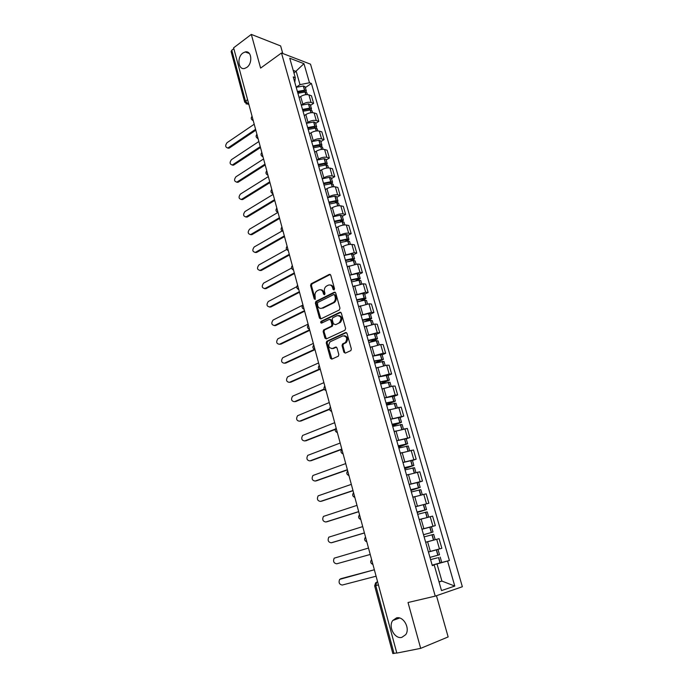 <?xml version="1.0" encoding="UTF-8"?>
<svg xmlns="http://www.w3.org/2000/svg" width="688" height="688" viewBox="0 0 688 688"><rect width="100%" height="100%" fill="white"/><g stroke="black" fill="none" stroke-linecap="round" stroke-linejoin="round"><path stroke-width="1.03" d="M334.05 289.949L334.523 288.693L330.73 275.123L329.346 274.374L311.131 283.783L310.563 285.503L314.218 298.893L315.233 299.383L315.138 296.451C314.674 294.103 315.267 292.271 316.927 290.964L318.742 290.018C320.763 289.27 322.216 290.078 323.093 292.443L323.575 294.189L324.53 294.731L324.994 293.475L324.512 291.729C324.031 289.373 324.633 287.524 326.318 286.191L328.167 285.228C330.223 284.471 331.693 285.279 332.588 287.661L333.078 289.416L334.05 289.949M396.494 617.91L392.771 620.481C387.972 626.544 394.706 639.307 401.792 637.389L405.696 634.671C410.392 628.419 403.417 615.855 396.494 617.91M242.89 53.036C236.698 57.233 238.194 70.339 244.67 68.43L246.794 67.415C252.986 63.33 251.602 50.181 245.186 51.953L242.89 53.036M343.897 352.265L345.316 353.116L350.889 350.588L351.353 348.928L347.001 333.37L345.582 332.545L326.731 341.291L326.25 342.942L330.446 358.285L331.831 359.136L338.367 356.178L338.823 354.535L337 347.913L335.606 347.079L332.476 348.506C328.589 348.128 327.78 345.909 330.059 341.85L342.865 335.873C346.812 336.183 347.655 338.401 345.385 342.538L342.529 343.966L342.056 345.625L343.897 352.265L345.359 353.09M435.237 596.126L408.027 602.516L420.678 648.363L396.821 653.084L233.61 47.833L251.309 34.4L260.606 68.112L281.478 53.002L435.237 596.126L462.362 586.735L310.52 64.182L281.478 53.002M339.287 309.987L339.967 308.19L335.71 292.959L334.325 292.194L315.912 301.404L315.371 303.098L319.473 318.123L320.832 318.914L339.287 309.987M341.325 313.057L345.625 328.451L344.937 330.249L326.301 338.917L324.925 338.1L323.145 331.582L323.644 329.913L331.444 326.189L331.943 324.504L330.747 320.178L329.363 319.378L321.631 323.093C320.608 322.999 320.41 322.423 321.038 321.356L339.924 312.257L341.325 313.057M282.777 53.501L280.635 45.933L251.309 34.4M420.678 648.363L448.146 636.933L436.459 595.705M396.77 652.921L392.839 653.548L374.65 585.832L375.777 585.583L394.026 653.462M247.542 99.502L244.722 102.211L231.108 51.54L231.787 50.215L245.444 100.981L247.826 103.802L248.781 104.103M233.834 48.667L231.787 50.215M301.292 105.178L302.84 104.137C305.747 102.435 308.499 101.884 311.088 102.486L308.903 94.884C306.315 94.265 303.571 94.815 300.673 96.526L299.125 97.576M308.903 94.884L311.432 95.761L313.616 103.338L310.494 105.41M311.088 102.486L313.616 103.338M315.672 123.41L318.819 121.372L316.609 113.718L314.089 112.901C311.492 112.325 308.74 112.884 305.816 114.569L304.259 115.601M306.444 123.281L308.009 122.266C310.942 120.589 313.702 120.022 316.291 120.581L318.819 121.372M320.892 141.599L324.074 139.604L321.846 131.864L319.318 131.107C316.729 130.574 313.96 131.141 311.019 132.81L309.445 133.816M311.647 141.573L313.229 140.576C316.188 138.924 318.957 138.357 321.554 138.864L324.074 139.604M326.164 159.977L329.38 158.016L327.127 150.208L324.607 149.494C322.018 149.012 319.241 149.588 316.265 151.231L314.683 152.22M316.91 160.063L318.51 159.083C321.485 157.457 324.272 156.873 326.86 157.337L329.38 158.016M331.504 178.545L334.746 176.627L332.467 168.732L329.956 168.078C327.359 167.648 324.573 168.233 321.571 169.841L319.972 170.813M322.225 178.742L323.833 177.779C326.843 176.18 329.638 175.586 332.235 175.999L334.746 176.627M336.888 197.31L340.164 195.426L337.86 187.454L335.357 186.861C332.768 186.474 329.956 187.076 326.938 188.658L325.321 189.604M327.6 197.619L329.225 196.673C332.252 195.108 335.065 194.506 337.653 194.859L340.164 195.426M342.332 216.273L345.634 214.432L343.312 206.366L340.809 205.832C338.221 205.506 335.409 206.116 332.356 207.664L330.722 208.602M333.026 216.694L334.669 215.774C337.731 214.235 340.551 213.615 343.14 213.925L345.634 214.432M347.836 235.434L351.172 233.636L348.825 225.483L346.322 225.019C343.742 224.735 340.913 225.363 337.834 226.885L336.183 227.788M338.513 235.975L340.164 235.072C343.252 233.567 346.09 232.94 348.678 233.189L351.172 233.636M353.4 254.801L356.771 253.046L354.389 244.808L351.903 244.403C349.315 244.18 346.477 244.808 343.372 246.304L341.704 247.19M344.052 255.463L354.277 252.659L356.771 253.046M359.016 274.383L362.421 272.663L360.022 264.338L357.536 263.994L347.277 266.798M349.659 275.157L359.936 272.345L362.421 272.663M364.7 294.163L368.132 292.495L365.706 284.075L363.23 283.8L352.918 286.612M355.326 295.066L365.655 292.237L368.132 292.495M370.445 314.158L373.911 312.533L371.46 304.027L368.983 303.812L358.62 306.65M361.054 315.19L371.443 312.352L373.911 312.533M376.25 334.377L379.75 332.803L377.273 324.203L374.805 324.057L364.382 326.903M366.842 335.538L377.291 332.682L379.75 332.803M382.115 354.819L385.658 353.288L383.147 344.593L380.688 344.516L370.213 347.371M372.69 356.109L383.199 353.236L385.658 353.288M388.049 375.476L391.627 373.997L389.09 365.208L386.639 365.199L376.095 368.071M378.606 376.904L389.176 374.023L391.627 373.997M394.043 396.365L397.664 394.938L395.101 386.045L392.65 386.114L382.055 389.004M384.592 397.931L395.213 395.032L397.664 394.938M400.115 417.496L403.761 416.111L401.173 407.124L388.075 410.168M390.646 419.198L403.761 416.111M406.247 438.849L409.936 437.525L407.313 428.435L394.164 431.574M396.761 440.698L409.936 437.525M412.447 460.453L416.171 459.18L413.522 449.986L400.321 453.211M402.953 462.448L416.171 459.18M418.717 482.297L422.484 481.075L419.809 471.779L406.556 475.107M409.205 484.438L422.484 481.075M415.561 506.755L428.873 503.22L426.164 493.821L412.852 497.243M415.543 506.686L428.873 503.22M431.178 526.819L435.323 525.623L432.589 516.112L419.224 519.638M421.942 529.184L435.323 525.623M428.418 551.948L441.859 548.284L439.082 538.67L425.666 542.29M296.193 87.256L300.002 84.641L296.253 71.509L293.208 70.391M293.982 73.1L303.958 63.666L309.48 82.766L300.002 84.641M294.799 82.345L295.281 77.649L289.743 58.222L303.958 63.666M439.056 582.005L441.911 581.076L437.018 563.954L449.393 560.514L311.423 83.472L309.48 82.766M447.57 561.055L454.785 586.064L441.498 590.596L434.223 565.046L432.245 565.398M295.281 77.649L293.251 76.918L432.305 565.622L434.223 565.046M438.996 581.79L441.911 581.076L454.785 586.064M437.018 563.954L432.193 565.201M305.377 87.582L311.423 83.472M441.137 562.646L449.393 560.514M334.153 289.889L333.456 287.747C332.854 285.933 331.771 285.021 330.206 285.004M320.728 289.794C322.285 289.794 323.369 290.706 323.962 292.529L324.65 294.653M330.292 274.443L312.008 283.877L311.44 285.597L315.293 299.34M335.237 292.254L316.79 301.473L316.239 303.176L320.84 318.905M334.66 295.092L333.689 294.559L317.529 302.608L317.658 305.644C318.527 308.009 319.972 308.843 322.001 308.129L333.456 302.453C335.09 301.103 335.658 299.271 335.176 296.958L334.66 295.092L335.529 295.178L334.351 294.619M320.986 308.413L322.001 308.129M335.529 295.178L336.045 297.035C336.527 299.349 335.95 301.181 334.325 302.522L322.87 308.19M330.24 319.43L331.616 320.23L332.811 324.555L332.313 326.232L324.521 329.956L324.022 331.625L326.336 338.9M340.809 312.309L322.01 321.348L321.795 323.016M339.107 322.577L339.58 322.302C341.945 318.157 341.145 315.938 337.18 315.637L332.7 317.796L332.184 319.49L333.388 323.824L335.641 324.676L340.44 322.354C342.762 318.888 342.22 316.592 338.823 315.465M339.975 322.629L335.641 324.676M344.421 335.701C347.879 336.742 348.481 339.029 346.253 342.572L343.398 343.991L342.925 345.643L344.765 352.282M331.865 348.687L332.476 348.506M336.432 347.122L333.345 348.524M346.434 332.588L327.608 341.317L327.127 342.977L331.9 359.102M297.612 92.252L303.752 91.074L304.732 91.47L304.578 91.977M254.207 124.236L227.006 142.726C225.045 145.564 225.311 147.309 227.814 147.954L228.923 148.23L227.599 148.006M297.913 93.293L305.188 91.994L306.874 92.794L307.398 94.617M305.971 92.097L306.349 90.971L304.664 90.162L297.388 91.461M296.201 87.281L303.468 85.991L305.154 86.808L306.349 90.971M255.824 130.204L229.414 147.989M255.583 129.318L228.304 147.714M302.72 110.192L308.878 108.988L309.858 109.366L309.626 109.942M258.869 141.522L231.426 159.685C229.439 162.574 229.732 164.32 232.303 164.931L233.413 165.197L232.062 165M303.03 111.275L310.331 109.942L312.017 110.708L312.576 112.651M311.036 110.02L311.492 108.859L309.806 108.093L302.505 109.426M301.301 105.204L308.594 103.879L310.279 104.662L311.492 108.859M260.485 147.507L233.843 164.982M260.253 146.647L232.733 164.724M307.88 128.312L314.063 127.091L315.044 127.443L314.691 128.097M263.581 158.971L235.889 176.816C233.877 179.749 234.195 181.503 236.844 182.079L237.953 182.32L236.569 182.157M308.198 129.447L315.534 128.088L317.22 128.802L317.813 130.883M316.136 128.131L316.678 126.936L315.001 126.214L307.665 127.572M306.452 123.315L313.78 121.957L315.465 122.696L316.678 126.936M265.198 164.982L238.315 182.131M264.975 164.157L237.214 181.899M313.083 146.621L319.301 145.374L320.281 145.701L319.782 146.441M268.329 176.601L240.396 194.102C238.358 197.086 238.702 198.849 241.428 199.391L242.529 199.606L241.118 199.486M313.427 147.808L320.789 146.415L322.466 147.086L323.102 149.296M321.279 146.441L321.924 145.202L320.247 144.523L312.885 145.916M311.655 141.608L319.017 140.223L320.694 140.911L321.924 145.202M269.954 182.621L242.838 199.451M269.739 181.83L241.729 199.236M318.355 165.129L324.753 163.847L325.57 164.157L324.874 164.982M273.127 194.403L244.937 211.56C242.881 214.587 243.251 216.359 246.055 216.866L247.155 217.064L245.719 216.978M318.699 166.358L326.103 164.931L327.772 165.559L328.443 167.906M326.447 164.939L327.221 163.658L325.553 163.022L318.157 164.449M316.919 160.098L324.306 158.679L325.983 159.324L327.221 163.658M274.761 200.44L247.396 216.944M274.555 199.683L246.287 216.746M323.67 183.825L330.102 182.518L330.911 182.802L329.991 183.73M277.797 212.489L249.538 229.19C247.448 232.269 247.843 234.04 250.724 234.513L251.834 234.685L250.363 234.634M324.039 185.106L331.47 183.644L333.13 184.229L333.843 186.715M331.642 183.644L332.579 182.303L330.911 181.718L323.489 183.18M322.233 178.777L329.655 177.323L331.324 177.925L332.579 182.303M279.612 218.44L252.006 234.599M279.414 217.718L250.896 234.427M329.045 202.719L335.512 201.386L336.312 201.653L335.133 202.693M282.106 230.979L254.173 246.992C252.057 250.122 252.487 251.903 255.446 252.333L256.547 252.487L255.05 252.47M329.423 204.052L336.888 202.556L338.548 203.089L339.304 205.721M336.836 202.556L337.989 201.145L336.329 200.604L328.873 202.1M327.608 197.654L334.893 196.175L336.716 196.716L337.989 201.145M284.514 236.62L256.658 252.427M330.696 208.516L331.134 208.361M284.325 235.924L255.549 252.281M334.48 221.811L340.973 220.452L341.773 220.693L340.276 221.863M286.664 249.52L258.86 264.975C256.719 268.148 257.174 269.937 260.21 270.324L261.32 270.453L259.797 270.487M334.875 223.196L342.366 221.665L344.017 222.155L344.817 224.924M342.039 221.682L343.458 220.186L341.807 219.696L334.316 221.226M333.035 216.729L340.354 215.215L342.168 215.714L343.458 220.186M289.467 254.981L261.354 270.436M336.157 227.711L336.621 227.547M289.287 254.328L260.245 270.307M339.975 241.11L346.485 239.716L347.285 239.931L345.419 241.264M291.523 268.105L263.573 283.138C261.431 286.337 261.904 288.134 264.992 288.513L266.093 288.616L264.588 288.676M340.379 242.546L347.904 240.981L349.556 241.419L350.39 244.335M347.259 241.024L348.979 239.433L347.337 238.985L339.812 240.551M338.522 236.01L345.875 234.462L347.681 234.909L348.979 239.433M294.464 273.532L266.093 288.616M341.678 247.104L342.168 246.94M294.301 272.912L264.992 288.513M345.522 260.614L352.067 259.195L352.867 259.385L350.545 260.89M296.734 286.715L268.286 301.507C266.204 304.715 266.703 306.513 269.782 306.908L270.883 306.986L269.429 307.046M345.944 262.111L353.503 260.503L355.146 260.89L356.023 263.96M352.471 260.597L354.569 258.877L352.927 258.49L345.376 260.09M344.069 255.497L351.448 253.915L353.254 254.311L354.569 258.877M299.521 292.262L270.883 306.986M347.259 266.712L347.775 266.54M299.366 291.686L269.782 306.908M351.129 280.326L357.708 278.881L358.5 279.044L357.889 279.638L355.619 280.773M302.608 305.214L273.041 320.066C271.02 323.283 271.554 325.089 274.624 325.476L275.725 325.536L274.314 325.596M351.568 281.874L359.162 280.231L360.796 280.566L361.716 283.791M357.657 280.403L360.211 278.537L358.577 278.201L350.992 279.835M349.667 275.2L357.089 273.583L358.887 273.919L360.211 278.537M304.629 311.191L275.725 325.536M352.892 286.535L353.443 286.354M304.474 310.649L274.624 325.476M356.805 300.26L363.402 298.773L364.193 298.91L363.565 299.478L360.598 300.914M308.112 324.143L277.849 338.814C275.888 342.031 276.447 343.837 279.517 344.241L279.259 344.335M357.261 301.86L364.717 300.192L366.506 300.458L367.478 303.838M362.791 300.458L365.921 298.411L364.287 298.119L356.668 299.796M355.335 295.109L362.782 293.458L364.58 293.742L365.921 298.411M309.781 330.317L280.609 344.267M358.594 306.564L359.188 306.375M309.643 329.81L279.517 344.241M362.533 320.402L369.955 319L365.405 321.356M313.324 343.441L282.699 357.751C280.807 360.968 281.392 362.782 284.454 363.187L284.256 363.264M363.006 322.061L370.497 320.359L372.277 320.574L373.3 324.108M367.822 320.789L371.683 318.501L369.903 318.277L362.413 319.98M361.062 315.242L368.544 313.547L370.333 313.78L371.683 318.501M314.992 349.642L285.546 363.195M364.356 326.817L364.993 326.619M314.468 349.358L284.454 363.187M368.329 340.766L375.777 339.304L369.886 342.151M318.578 362.946L287.61 376.878C285.778 380.103 286.389 381.917 289.442 382.33L289.304 382.39M368.82 342.486L376.336 340.741L378.116 340.895L379.183 344.602M372.664 341.42L377.514 338.806L375.734 338.642L368.218 340.379M366.85 335.589L374.367 333.861L376.147 334.033L377.514 338.806M319.456 369.516L290.534 382.313M370.187 347.294L370.875 347.079M319.086 369.207L289.442 382.33M374.186 361.355L381.659 359.833L374.659 363.032M323.893 382.657L292.563 396.202C290.8 399.427 291.437 401.25 294.481 401.672L294.404 401.706M374.693 363.135L384.016 361.449L385.134 365.319M377.17 362.413L383.414 359.334L374.083 361.002M372.707 356.16L382.029 354.509L383.414 359.334M324.306 389.425L295.573 401.629M376.078 367.994L376.835 367.762M324.117 389.081L294.481 401.672M380.111 382.167L387.611 380.593L380.533 383.672M329.268 402.566L297.569 415.724C295.874 418.949 296.537 420.772 299.572 421.211L299.555 421.211M380.636 384.007L389.984 382.227L391.145 386.26M380.885 383.93L389.374 380.086L380.017 381.857M378.624 376.955L387.972 375.209L389.374 380.086M329.569 409.386L300.665 421.133M382.029 388.926L382.881 388.668M329.535 409.025L299.572 421.211M386.097 403.22L393.622 401.577L386.475 404.535M334.695 422.699L302.634 435.444C301 438.669 301.697 440.501 304.715 440.948L304.827 440.939M386.639 405.12L396.021 403.237L397.225 407.442M386.561 404.854L395.394 401.07L386.02 402.944M384.609 397.991L393.983 396.142L395.394 401.07M335.297 429.389L305.807 440.845M388.058 410.091L389.012 409.807M335.426 429.011L304.715 440.948M392.151 424.496L399.702 422.793L392.478 425.631M340.173 443.038L307.751 455.37C306.177 458.595 306.9 460.435 309.91 460.891L310.159 460.865M392.71 426.465L402.119 424.479L403.374 428.865M392.556 425.906L401.491 422.286L392.091 424.264M390.664 419.25L400.055 417.306L401.491 422.286M343.123 453.968C340.809 452.953 340.388 451.414 341.876 449.35L311.002 460.762M394.147 431.496L395.256 431.17M341.807 449.075L309.91 460.891M398.275 446.022L405.851 444.25L398.55 446.959M345.72 463.592L312.92 475.503C311.415 478.728 312.163 480.568 315.164 481.041L315.56 480.989M398.859 448.051L408.285 445.962L409.601 450.528M398.61 447.191L407.649 443.751L398.223 445.824M396.778 440.759L406.204 438.703L407.649 443.751M347.423 469.904L316.248 480.886M400.304 453.134L401.637 452.756M347.363 469.698L315.164 481.041M404.475 467.788L412.078 465.948L404.682 468.537M351.319 484.369L318.148 495.842C316.704 499.067 317.478 500.924 320.47 501.406L321.012 501.311M405.069 469.887L414.529 467.685L415.887 472.441M404.733 468.717L413.884 465.449L404.424 467.634M402.97 462.508L412.422 460.349L413.884 465.449M353.03 490.707L321.554 501.217M406.531 475.03L408.199 474.557M352.987 490.535L320.47 501.406M410.736 489.804L418.364 487.895L410.891 490.346M356.986 505.37L323.437 516.404C322.053 519.621 322.844 521.478 325.828 521.986L326.533 521.848M411.347 491.963L420.832 489.658L422.251 494.595M410.925 490.484L420.187 487.396L410.702 489.684M409.231 484.507L418.7 482.236L420.187 487.396M358.697 511.726L326.92 521.771M412.834 497.166L415.113 496.538M358.672 511.605L325.828 521.986M420.291 519.32L419.216 519.621M417.074 512.07L424.728 510.092L417.169 512.405M362.714 526.604L328.778 537.173C327.454 540.39 328.279 542.264 331.246 542.78L332.106 542.583M417.702 514.297L427.214 511.881L428.693 517.015M417.195 512.491L426.56 509.584L417.048 511.992M364.434 532.976L332.33 542.531M419.207 519.56L423.464 518.399M364.408 532.908L331.246 542.78M432.434 540.39L425.648 542.23L432.434 540.39M423.524 534.757L433.001 532.039L423.516 534.722M368.501 548.061L334.179 558.166C332.915 561.382 333.757 563.257 336.724 563.799L370.221 554.459L336.724 563.799M424.135 536.889L433.672 534.352L435.194 539.65M421.959 529.261L431.488 526.767L433.001 532.039M428.667 541.456L432.563 540.355M437.439 557.856L430.593 559.593L437.439 557.856M435.229 550.168L428.435 552.017L435.229 550.168M340.62 578.754L374.349 569.759L339.64 579.382C338.427 582.598 339.304 584.482 342.263 585.041L376.087 576.209M432.167 565.132L441.739 562.449L440.2 557.091M437.989 549.411L439.529 554.752L429.966 557.383M377.609 581.85L376.689 582.125L375.777 585.583L378.434 584.903M377.617 581.885L375.648 582.831L374.65 585.832M248.566 103.286L247.284 104.069L246.012 103.793M432.933 526.2L430.189 516.654M426.465 503.711L423.756 494.276M420.076 481.48L417.392 472.157M413.755 459.507L411.106 450.279M407.502 437.774L404.879 428.65M401.328 416.283L398.73 407.262M395.213 395.032L392.65 386.114M389.176 374.023L386.639 365.199M383.199 353.236L380.688 344.516M377.291 332.682L374.805 324.057M371.443 312.352L368.983 303.812M365.655 292.237L363.23 283.8M359.936 272.345L357.536 263.994M354.277 252.659L351.903 244.403M348.678 233.189L346.322 225.019M343.14 213.925L340.809 205.832M337.653 194.859L335.357 186.861M332.235 175.999L329.956 168.078M326.86 157.337L324.607 149.494M321.554 138.864L319.318 131.107M316.291 120.581L314.089 112.901M439.477 548.947L436.699 539.289M430.353 551.432L427.592 541.757M423.851 528.633L421.125 519.07M417.435 506.101L414.735 496.65M411.08 483.827L408.414 474.488M404.802 461.811L402.17 452.566M398.601 440.036L395.996 430.894M392.461 418.502L389.881 409.472M386.389 397.217L383.844 388.281M380.387 376.164L377.867 367.323M374.453 355.343L371.959 346.597M368.579 334.746L366.119 326.103M362.774 314.373L360.34 305.825M357.029 294.232L354.621 285.769M351.353 274.297L348.962 265.929M345.729 254.577L343.372 246.304M340.164 235.072L337.834 226.885M334.669 215.774L332.356 207.664M329.225 196.673L326.938 188.658M323.833 177.779L321.571 169.841M318.51 159.083L316.265 151.231M313.229 140.576L311.019 132.81M308.009 122.266L305.816 114.569M302.84 104.137L300.673 96.526M252.049 116.238L252.831 119.136M253.253 120.675L252.616 120.357M258.077 138.572C255.936 137.609 255.549 136.164 256.908 134.246L257.699 137.17M262.979 156.761C260.838 155.798 260.442 154.353 261.81 152.426L262.618 155.402M266.772 170.822L267.58 173.815M271.786 189.398L272.594 192.416M276.843 208.172L277.668 211.225M281.96 227.135L282.794 230.222M287.128 246.304L287.962 249.417M292.348 265.671L293.2 268.819M297.629 285.245L298.489 288.427M302.961 305.033L303.829 308.25M308.353 325.037L309.23 328.288M313.805 345.247L314.691 348.541M319.318 365.689L320.212 369.009M324.891 386.346L325.794 389.709M330.524 407.236L331.444 410.641M336.217 428.357L337.146 431.797M341.979 449.72L342.916 453.194M347.801 471.314L348.747 474.823M353.692 493.15L354.647 496.702M359.643 515.243L360.615 518.829M365.672 537.577L366.652 541.215M371.761 560.17L372.758 563.85M258.103 138.675L257.484 138.365M263.005 156.864L262.403 156.563M267.967 175.242L267.383 174.95M272.973 193.81L272.405 193.526M278.029 212.566L277.488 212.3M283.146 231.529L282.622 231.263M288.306 250.681L287.816 250.432M293.527 270.049L293.062 269.808M298.807 289.614L298.368 289.39M336.131 428.031C334.652 430.077 335.065 431.6 337.369 432.606L337.249 432.58M348.954 475.571L348.945 475.571C346.614 474.539 346.193 472.983 347.689 470.902M333.456 287.747L332.588 287.661M324.444 294.275L323.575 294.189M323.962 292.529L323.093 292.443M315.095 298.97L314.218 298.893M311.44 285.597L310.563 285.503M312.085 283.834L311.208 283.74M330.214 274.478L329.346 274.374M333.947 289.502L333.078 289.416M320.341 318.174L319.473 318.123M316.239 303.176L315.371 303.098M316.901 301.413L316.024 301.335M335.185 292.28L334.325 292.194M333.895 302.78L333.026 302.703M336.045 297.035L335.176 296.958M325.802 338.126L324.925 338.1M324.022 331.625L323.145 331.582M324.684 329.862L323.816 329.819M332.141 326.336L331.272 326.284M332.811 324.555L331.943 324.504M331.616 320.23L330.747 320.178M322.01 321.348L321.141 321.296M340.784 312.318L339.924 312.257M342.925 345.643L342.056 345.625M343.604 343.862L342.744 343.837M345.677 342.916L344.817 342.891M336.389 347.105L335.606 347.079M331.315 358.302L330.446 358.285M327.127 342.977L326.25 342.942M327.789 341.205L326.92 341.179M346.434 332.579L345.582 332.545M305.954 94.66L305.188 91.994M304.664 90.162L303.468 85.991M304.5 90.154L303.305 85.983M304.139 91.986L303.872 91.074M305.799 94.677L305.025 91.986M311.131 112.712L310.331 109.942M309.806 108.093L308.594 103.879M309.643 108.093L308.43 103.879M309.282 109.951L309.007 108.988M310.976 112.729L310.176 109.942M316.36 130.952L315.534 128.088M315.001 126.214L313.78 121.957M314.837 126.214L313.616 121.957M314.485 128.106L314.192 127.091M316.205 130.969L315.371 128.08M321.64 149.382L320.789 146.415M320.247 144.523L319.017 140.223M320.083 144.523L318.854 140.223M319.731 146.441L319.43 145.374M321.485 149.399L320.625 146.415M326.981 168.001L326.103 164.931M325.553 163.022L324.306 158.679M325.39 163.022L324.143 158.679M325.02 164.896L324.719 163.856M326.826 168.027L325.94 164.931M332.381 186.826L331.47 183.644M330.911 181.718L329.655 177.323M330.747 181.718L329.492 177.332M330.352 183.515L330.068 182.518M332.218 186.844L331.306 183.644M337.834 205.841L336.888 202.556M336.329 200.604L335.056 196.166M336.165 200.612L334.893 196.175M335.744 202.341L335.469 201.386M337.67 205.867L336.724 202.564M343.346 225.062L342.366 221.665M341.807 219.696L340.517 215.206M341.644 219.704L340.354 215.215M341.196 221.355L340.93 220.452M343.183 225.088L342.203 221.674M348.911 244.489L347.904 240.981M347.337 238.985L346.038 234.453M347.173 239.003L345.875 234.462M346.7 240.576L346.451 239.725M348.756 244.515L347.741 240.989M354.544 264.132L353.503 260.503M352.927 258.49L351.611 253.906M352.763 258.499L351.448 253.915M352.265 260.004L352.032 259.195M354.38 264.158L353.34 260.511M360.237 283.981L359.162 280.231M358.577 278.201L357.253 273.566M358.414 278.21L357.089 273.583M357.889 279.638L357.665 278.881M360.073 284.006L358.998 280.248M365.99 304.044L364.881 300.174M364.287 298.119L362.946 293.441M364.124 298.136L362.782 293.458M363.565 299.478L363.367 298.781M365.827 304.07L364.717 300.192M371.804 324.332L370.66 320.341M370.067 318.26L368.708 313.53M369.903 318.277L368.544 313.547M369.318 319.542L369.129 318.888M371.64 324.358L370.497 320.359M377.686 344.834L376.508 340.723M375.906 338.625L374.53 333.835M375.734 338.642L374.367 333.861M375.123 339.82L374.951 339.227M377.523 344.869L376.336 340.741M383.629 365.569L382.416 361.329M381.806 359.205L380.421 354.372M381.642 359.231L380.249 354.389M380.997 360.314L380.842 359.781M383.465 365.603L382.253 361.355M389.64 386.536L388.385 382.167M387.774 380.017L386.372 375.132M387.611 380.043L386.209 375.158M386.931 381.04L386.794 380.559M389.477 386.57L388.221 382.193M395.72 407.735L394.43 403.237M393.803 401.061L392.392 396.116M393.639 401.087L392.22 396.142M395.557 407.778L394.267 403.263M401.869 429.174L400.536 424.539M399.909 422.346L398.472 417.341M399.745 422.372L398.309 417.375M401.706 429.217L400.373 424.565M408.087 450.855L406.711 446.082M406.075 443.863L404.63 438.806M405.911 443.898L404.458 438.832M407.924 450.898L406.548 446.116M414.374 472.785L412.963 467.866M412.318 465.621L410.848 460.513M412.155 465.656L410.684 460.547M414.21 472.828L412.791 467.9M420.729 494.964L419.284 489.908M418.631 487.629L417.143 482.46M418.459 487.672L416.98 482.494M420.566 495.007L419.112 489.942M427.162 517.402L425.674 512.19M425.012 509.894L423.516 504.665M424.849 509.937L423.344 504.7M426.999 517.445L425.502 512.233M433.655 540.046L432.133 534.739M431.471 532.409L429.948 527.12M431.299 532.452L429.785 527.163M433.492 540.097L431.969 534.782M440.217 562.913L438.677 557.538M437.998 555.19L436.467 549.841M437.835 555.233L436.295 549.884M440.045 562.965L438.505 557.59M399.616 618.013L392.771 620.481M252.049 116.255C250.707 118.173 251.103 119.609 253.227 120.572M266.763 170.796C265.387 172.722 265.783 174.167 267.933 175.13M271.769 189.363C270.384 191.29 270.78 192.735 272.938 193.698M276.825 208.111C275.432 210.046 275.828 211.5 278.004 212.454M281.942 227.066C280.532 229.001 280.928 230.454 283.112 231.417M287.102 246.209C285.692 248.162 286.079 249.615 288.281 250.578M292.323 265.559C290.904 267.512 291.291 268.974 293.501 269.937M297.594 285.116C296.167 287.077 296.562 288.547 298.781 289.51M302.926 304.879C301.49 306.848 301.886 308.319 304.113 309.29M308.31 324.856C306.865 326.834 307.261 328.314 309.505 329.285M313.754 345.049C312.3 347.036 312.705 348.524 314.958 349.504M319.258 365.457C317.796 367.461 318.2 368.949 320.462 369.938M324.822 386.088C323.351 388.101 323.756 389.606 326.035 390.595M330.446 406.943C328.967 408.973 329.38 410.487 331.668 411.484M353.572 492.703C352.067 494.801 352.488 496.366 354.836 497.415M359.514 514.744C358.009 516.86 358.431 518.451 360.796 519.509M365.526 537.036C364.012 539.177 364.442 540.785 366.824 541.852M371.606 559.585C370.084 561.743 370.522 563.369 372.922 564.461M248.91 104.576L244.722 102.211M249.383 53.501L245.186 51.953M312.008 283.877L311.131 283.783M316.79 301.473L315.912 301.404M334.325 302.522L333.456 302.453M324.521 329.956L323.644 329.913M332.313 326.232L331.444 326.189M321.907 321.408L321.038 321.356M340.44 322.354L339.58 322.302M343.398 343.991L342.529 343.966M346.253 342.572L345.385 342.538M327.608 341.317L326.731 341.291M227.814 147.954L228.923 148.23M232.303 164.931L233.413 165.197M236.844 182.079L237.953 182.32M241.428 199.391L242.529 199.606M246.055 216.866L247.155 217.064M250.724 234.513L251.834 234.685M255.446 252.333L256.547 252.487M260.21 270.324L261.32 270.453M426.56 509.584L425.064 504.373"/></g></svg>
